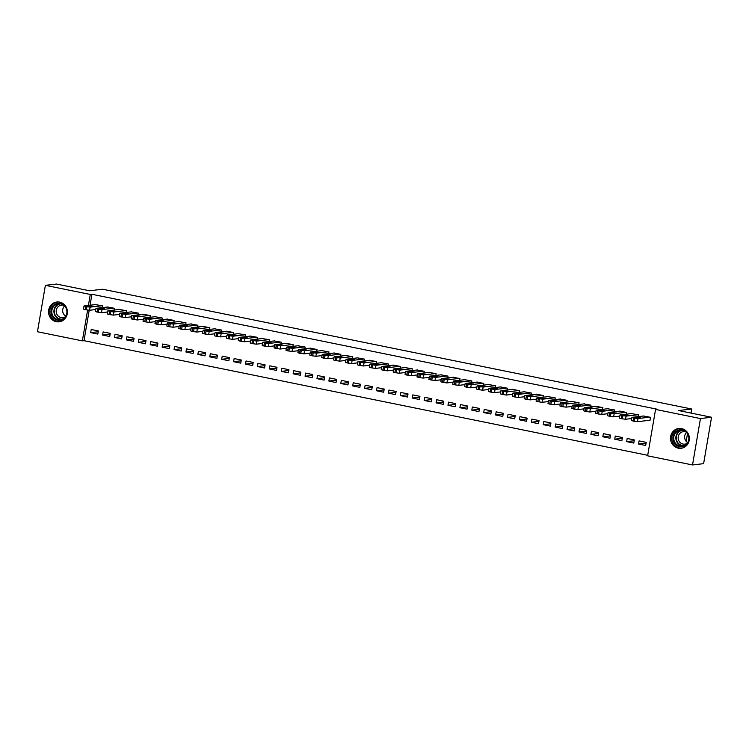 <?xml version="1.0" encoding="UTF-8"?>
<svg xmlns="http://www.w3.org/2000/svg" width="749" height="749" viewBox="0 0 749 749"><rect width="100%" height="100%" fill="white"/><g stroke="black" fill="none" stroke-linecap="round" stroke-linejoin="round"><path stroke-width="1.12" d="M59.639 302.128A9.971 9.428 83.4 0 1 67.41 312.314A9.971 9.428 83.4 0 1 59.124 321.808A9.971 9.428 83.4 0 1 56.297 321.686A9.971 9.428 83.4 0 1 48.535 311.509A9.971 9.428 83.4 0 1 56.821 302.006A9.971 9.428 83.4 0 1 59.639 302.128M681.599 428.606A9.971 9.428 83.4 0 1 689.37 438.783A9.971 9.428 83.4 0 1 681.084 448.286A9.971 9.428 83.4 0 1 678.257 448.164A9.971 9.428 83.4 0 1 670.495 437.978A9.971 9.428 83.4 0 1 678.781 428.484A9.971 9.428 83.4 0 1 681.599 428.606M89.197 310.273L84 340.683L647.707 455.308M84 340.683L82.353 340.87L37.45 331.741L45.38 285.341L90.283 294.469L88.41 305.433M45.38 285.341L56.475 284.049L89.468 290.762L102.622 289.226L691.711 409.02L678.557 410.546L711.55 417.259L703.62 463.659L692.525 464.951L647.623 455.823L655.553 409.422L700.455 418.551L692.525 464.951M686.187 441.339L687.488 433.737M691.018 413.083L691.711 409.02M109.729 336.507L110.262 333.371L103.119 331.919L102.585 335.056L109.729 336.507M114.251 310.039L114.55 308.288L107.369 307.034M133.547 341.347L134.08 338.211L126.937 336.76L126.403 339.896L133.547 341.347M138.069 314.88L138.368 313.138L131.197 311.874M157.374 346.197L157.908 343.061L150.755 341.61L150.221 344.737L157.374 346.197M161.896 319.729L162.196 317.979L155.015 316.724M181.192 351.038L181.726 347.901L174.583 346.45L174.049 349.586L181.192 351.038M185.715 324.57L186.014 322.819L178.833 321.564M205.011 355.878L205.544 352.742L198.401 351.29L197.867 354.427L205.011 355.878M209.533 329.42L209.832 327.669L202.651 326.405M228.829 360.728L229.372 357.591L222.219 356.14L221.685 359.277L228.829 360.728M233.36 334.26L233.651 332.509L226.479 331.255M252.656 365.568L253.19 362.432L246.047 360.981L245.503 364.117L252.656 365.568M257.179 339.1L257.478 337.35L250.297 336.095M276.475 370.409L277.008 367.282L269.865 365.821L269.331 368.957L276.475 370.409M280.997 343.95L281.296 342.199L274.115 340.935M300.293 375.258L300.826 372.122L293.683 370.671L293.149 373.807L300.293 375.258M304.815 348.791L305.115 347.04L297.933 345.785M324.111 380.099L324.654 376.962L317.501 375.511L316.967 378.648L324.111 380.099M328.642 353.631L328.942 351.89L321.761 350.626M347.939 384.949L348.472 381.812L341.329 380.361L340.786 383.488L347.939 384.949M352.461 358.481L352.76 356.73L345.579 355.475M371.757 389.789L372.29 386.653L365.147 385.201L364.613 388.338L371.757 389.789M376.279 363.321L376.578 361.57L369.397 360.316M395.575 394.629L396.118 391.502L388.965 390.042L388.431 393.178L395.575 394.629M400.106 368.171L400.397 366.42L393.225 365.156M419.403 399.479L419.936 396.343L412.793 394.892L412.25 398.028L419.403 399.479M423.925 373.011L424.224 371.261L417.043 370.006M443.221 404.32L443.754 401.183L436.611 399.732L436.077 402.868L443.221 404.32M447.743 377.852L448.042 376.11L440.861 374.846M467.039 409.16L467.573 406.033L460.429 404.572L459.895 407.709L467.039 409.16M471.561 382.702L471.861 380.951L464.68 379.687M490.857 414.01L491.4 410.873L484.247 409.422L483.714 412.559L490.857 414.01M495.389 387.542L495.688 385.791L488.507 384.537M514.685 418.85L515.218 415.714L508.075 414.263L507.532 417.399L514.685 418.85M519.207 392.382L519.506 390.641L512.325 389.377M538.503 423.7L539.037 420.563L531.893 419.112L531.359 422.239L538.503 423.7M543.025 397.232L543.325 395.481L536.144 394.227M562.321 428.54L562.855 425.404L555.711 423.953L555.178 427.089L562.321 428.54M566.843 402.073L567.143 400.322L559.971 399.067M586.149 433.381L586.682 430.254L579.529 428.793L578.996 431.93L586.149 433.381M590.671 406.922L590.97 405.172L583.789 403.908M609.967 438.231L610.501 435.094L603.357 433.643L602.823 436.779L609.967 438.231M614.489 411.763L614.789 410.012L607.608 408.757M633.785 443.071L634.319 439.935L627.175 438.483L626.641 441.62L633.785 443.071M638.307 416.603L638.607 414.862L631.426 413.598M655.553 409.422L657.191 409.226L91.93 294.282L90.058 305.236M649.392 420.292L649.982 420.414L650.516 417.277L643.344 416.023M645.694 445.496L646.228 442.359L639.084 440.908L638.551 444.045L645.694 445.496M626.398 414.188L626.698 412.437L619.517 411.173M621.876 440.646L622.41 437.519L615.266 436.058L614.732 439.195L621.876 440.646M602.58 409.338L602.879 407.587L595.698 406.333M598.058 435.806L598.591 432.669L591.448 431.218L590.905 434.354L598.058 435.806M578.762 404.497L579.061 402.747L571.88 401.492M574.23 430.965L574.773 427.829L567.62 426.378L567.087 429.505L574.23 430.965M554.934 399.657L555.234 397.906L548.053 396.642M550.412 426.115L550.946 422.979L543.802 421.528L543.268 424.664L550.412 426.115M531.116 394.807L531.416 393.056L524.234 391.802M526.594 421.275L527.127 418.139L519.984 416.687L519.45 419.824L526.594 421.275M507.298 389.967L507.597 388.216L500.416 386.952M502.776 416.435L503.309 413.298L496.166 411.838L495.623 414.974L502.776 416.435M483.47 385.117L483.77 383.376L476.598 382.112M478.948 411.585L479.491 408.448L472.338 406.997L471.804 410.134L478.948 411.585M459.652 380.277L459.952 378.526L452.771 377.271M455.13 406.744L455.664 403.608L448.52 402.157L447.986 405.293L455.13 406.744M435.834 375.436L436.133 373.685L428.952 372.422M431.312 401.895L431.845 398.768L424.702 397.307L424.159 400.443L431.312 401.895M412.016 370.586L412.315 368.836L405.134 367.581M407.484 397.054L408.027 393.918L400.874 392.467L400.341 395.603L407.484 397.054M388.188 365.746L388.488 363.995L381.307 362.741M383.666 392.214L384.2 389.077L377.056 387.626L376.522 390.753L383.666 392.214M364.37 360.896L364.669 359.155L357.488 357.891M359.848 387.364L360.381 384.228L353.238 382.776L352.704 385.913L359.848 387.364M340.552 356.056L340.851 354.305L333.67 353.051M336.029 382.524L336.563 379.387L329.42 377.936L328.877 381.072L336.029 382.524M316.733 351.215L317.024 349.465L309.852 348.201M312.202 377.683L312.745 374.547L305.592 373.086L305.058 376.223L312.202 377.683M292.906 346.366L293.205 344.624L286.024 343.36M288.384 372.833L288.917 369.697L281.774 368.246L281.24 371.382L288.384 372.833M269.088 341.525L269.387 339.774L262.206 338.52M264.566 367.993L265.099 364.857L257.956 363.405L257.422 366.542L264.566 367.993M245.269 336.685L245.569 334.934L238.388 333.67M240.747 363.143L241.281 360.016L234.128 358.556L233.594 361.692L240.747 363.143M221.442 331.835L221.741 330.084L214.57 328.83M216.92 358.303L217.453 355.166L210.31 353.715L209.776 356.852L216.92 358.303M197.624 326.995L197.923 325.244L190.742 323.989M193.102 353.462L193.635 350.326L186.492 348.875L185.958 352.002L193.102 353.462M173.805 322.145L174.105 320.403L166.924 319.14M169.283 348.613L169.817 345.476L162.673 344.025L162.13 347.162L169.283 348.613M149.987 317.304L150.287 315.554L143.106 314.299M145.456 343.772L145.999 340.636L138.846 339.185L138.312 342.321L145.456 343.772M126.16 312.464L126.459 310.713L119.278 309.449M121.638 338.932L122.171 335.795L115.028 334.335L114.494 337.471L121.638 338.932M102.341 307.614L102.641 305.873L95.46 304.609M97.819 334.082L98.353 330.946L91.209 329.494L90.676 332.631L97.819 334.082M87.614 310.105L82.353 340.87M711.55 417.259L700.455 418.551M91.93 294.282L90.283 294.469M646.097 443.165L638.551 444.045M634.188 440.74L626.641 441.62M622.279 438.315L614.732 439.195M610.36 435.899L602.823 436.779M598.451 433.474L590.905 434.354M586.542 431.049L578.996 431.93M574.633 428.634L567.087 429.505M562.724 426.209L555.178 427.089M550.815 423.784L543.268 424.664M538.906 421.369L531.359 422.239M526.987 418.944L519.45 419.824M515.078 416.519L507.532 417.399M503.169 414.094L495.623 414.974M491.26 411.678L483.714 412.559M479.351 409.254L471.804 410.134M467.442 406.829L459.895 407.709M455.532 404.413L447.986 405.293M443.614 401.988L436.077 402.868M431.705 399.563L424.159 400.443M419.796 397.148L412.25 398.028M407.887 394.723L400.341 395.603M395.978 392.298L388.431 393.178M384.068 389.883L376.522 390.753M372.159 387.458L364.613 388.338M360.241 385.033L352.704 385.913M348.332 382.617L340.786 383.488M336.423 380.192L328.877 381.072M324.514 377.768L316.967 378.648M312.605 375.343L305.058 376.223M300.695 372.927L293.149 373.807M288.786 370.502L281.24 371.382M276.877 368.077L269.331 368.957M264.959 365.662L257.422 366.542M253.05 363.237L245.503 364.117M241.141 360.812L233.594 361.692M229.231 358.397L221.685 359.277M217.322 355.972L209.776 356.852M205.413 353.547L197.867 354.427M193.504 351.131L185.958 352.002M181.586 348.706L174.049 349.586M169.677 346.281L162.13 347.162M157.767 343.866L150.221 344.737M145.858 341.441L138.312 342.321M133.949 339.016L126.403 339.896M122.04 336.591L114.494 337.471M110.131 334.176L102.585 335.056M98.213 331.751L90.676 332.631M649.926 417.156L637.998 418.551L634.796 418.157L632.044 417.333L643.971 415.948M631.903 417.39L631.37 420.526L634.253 421.294L637.465 421.687L650.02 420.217M638.401 418.157L634.487 417.427L640.489 417.886L638.401 418.157M638.017 414.74L626.089 416.126L621.689 415.498L620.135 414.918L632.062 413.523M619.994 414.965L619.46 418.101L621.155 418.625L625.546 419.262L631.707 418.541M626.492 415.732L622.569 415.002L628.58 415.461L626.492 415.732M626.098 412.315L614.18 413.701L610.969 413.317L608.216 412.493L620.144 411.107M608.085 412.549L607.551 415.686L609.246 416.21L613.637 416.837L619.798 416.126M614.583 413.317L610.66 412.577L616.67 413.036L614.583 413.317M674.84 432.604A8.623 8.164 83.4 0 1 686.356 431.733A8.623 8.164 83.4 0 1 687.32 443.895A8.623 8.164 83.4 0 1 675.813 444.766A8.623 8.164 83.4 0 1 674.84 432.604M687.067 443.455A7.986 7.556 -96.6 0 0 680.364 430.291A7.986 7.556 -96.6 0 0 674.634 441.938A7.986 7.556 -96.6 0 0 687.067 443.455M687.666 442.593A6.292 5.955 83.4 0 1 686.496 432.51M687.17 443.324A6.292 5.955 83.4 0 1 679.549 433.783A6.292 5.955 83.4 0 1 685.841 431.911M679.849 428.419A9.906 9.372 -96.6 0 0 673.922 431.761A9.906 9.372 -96.6 0 0 672.808 442.809A9.906 9.372 -96.6 0 0 682.142 448.099M52.879 306.126A8.623 8.164 83.4 0 1 64.395 305.264A8.623 8.164 83.4 0 1 65.36 317.426A8.623 8.164 83.4 0 1 53.853 318.288A8.623 8.164 83.4 0 1 52.879 306.126M65.107 316.977A7.986 7.556 -96.6 0 0 58.403 303.813A7.986 7.556 -96.6 0 0 52.673 315.46A7.986 7.556 -96.6 0 0 65.107 316.977M65.706 316.115A6.292 5.955 83.4 0 1 64.536 306.032M65.21 316.846A6.292 5.955 83.4 0 1 57.589 307.305A6.292 5.955 83.4 0 1 63.88 305.442M57.888 301.95A9.906 9.372 -96.6 0 0 51.962 305.292A9.906 9.372 -96.6 0 0 50.848 316.331A9.906 9.372 -96.6 0 0 60.182 321.621M614.189 409.89L602.262 411.285L599.06 410.892L596.307 410.068L608.235 408.682M596.176 410.124L595.633 413.261L597.337 413.785L601.728 414.412L607.888 413.701M602.673 410.892L598.751 410.162L600.838 409.89L604.752 410.621L602.673 410.892M602.28 407.475L590.352 408.86L585.961 408.233L584.398 407.653L596.326 406.258M584.257 407.699L583.724 410.836L585.428 411.36L589.819 411.997L595.979 411.276M590.764 408.467L586.841 407.737L588.92 407.465L592.843 408.196L590.764 408.467M590.371 405.05L578.443 406.435L575.241 406.052L572.489 405.228L584.417 403.833M572.348 405.284L571.815 408.411L573.509 408.945L577.91 409.572L584.061 408.851M578.855 406.052L574.932 405.312L580.934 405.771L578.855 406.052M578.462 402.625L566.534 404.02L563.332 403.627L560.58 402.803L572.508 401.417M560.439 402.859L559.906 405.995L561.6 406.52L566.001 407.147L572.152 406.435M566.946 403.627L563.023 402.896L569.025 403.355L566.946 403.627M566.553 400.2L554.625 401.595L551.423 401.202L548.671 400.378L560.598 398.992M548.53 400.434L547.996 403.571L549.691 404.095L554.091 404.732L560.243 404.011M555.028 401.202L551.114 400.472L557.116 400.93L555.028 401.202M554.644 397.785L542.716 399.17L539.505 398.786L536.761 397.962L548.689 396.567M536.621 398.019L536.087 401.146L537.782 401.679L542.173 402.307L548.334 401.586M543.119 398.777L539.196 398.047L545.206 398.505L543.119 398.777M542.725 395.36L530.807 396.745L527.596 396.361L524.843 395.538L536.771 394.152M524.712 395.594L524.178 398.73L525.873 399.254L530.264 399.882L536.424 399.17M531.21 396.361L527.287 395.631L529.374 395.35L533.297 396.09L531.21 396.361M530.816 392.935L518.888 394.33L515.687 393.937L512.934 393.113L524.862 391.727M512.803 393.169L512.26 396.305L513.964 396.83L518.355 397.466L524.515 396.745M519.3 393.937L515.378 393.206L517.465 392.935L521.379 393.665L519.3 393.937M518.907 390.519L506.979 391.905L503.777 391.521L501.025 390.697L512.953 389.302M500.894 390.744L500.351 393.88L502.055 394.414L506.446 395.041L512.606 394.32M507.391 391.512L503.468 390.781L509.47 391.24L507.391 391.512M506.998 388.094L495.07 389.48L491.868 389.096L489.116 388.272L501.044 386.887M488.975 388.328L488.442 391.465L490.136 391.989L494.537 392.616L500.688 391.905M495.482 389.096L491.559 388.366L493.638 388.085L497.561 388.825L495.482 389.096M495.089 385.669L483.161 387.064L479.959 386.671L477.207 385.847L489.134 384.462M477.066 385.904L476.533 389.04L478.227 389.564L482.628 390.201L488.779 389.48M483.573 386.671L479.65 385.941L481.729 385.669L485.652 386.4L483.573 386.671M483.18 383.254L471.252 384.64L466.852 384.012L465.298 383.432L477.225 382.037M465.157 383.479L464.623 386.615L466.318 387.139L470.718 387.776L476.87 387.055M471.655 384.246L467.741 383.516L473.743 383.975L471.655 384.246M471.271 380.829L459.343 382.215L456.132 381.831L453.388 381.007L465.316 379.621M453.248 381.063L452.714 384.2L454.409 384.724L458.8 385.351L464.96 384.64M459.746 381.831L455.823 381.091L457.911 380.82L461.833 381.559L459.746 381.831M459.362 378.404L447.434 379.799L444.223 379.406L441.479 378.582L453.398 377.196M441.339 378.638L440.805 381.775L442.5 382.299L446.891 382.926L453.051 382.215M447.836 379.406L443.914 378.676L449.924 379.134L447.836 379.406M447.443 375.989L435.515 377.374L431.124 376.747L429.561 376.167L441.489 374.772M429.43 376.213L428.887 379.35L430.591 379.874L434.982 380.511L441.142 379.79M435.927 376.981L432.004 376.251L434.092 375.979L438.006 376.71L435.927 376.981M435.534 373.564L423.606 374.949L420.404 374.566L417.652 373.742L429.58 372.356M417.521 373.798L416.978 376.934L418.682 377.459L423.073 378.086L429.233 377.374M424.018 374.566L420.095 373.826L426.097 374.285L424.018 374.566M423.625 371.139L411.697 372.534L408.495 372.141L405.743 371.317L417.67 369.931M405.602 371.373L405.069 374.509L406.763 375.034L411.164 375.661L417.315 374.949M412.109 372.141L408.186 371.41L414.188 371.869L412.109 372.141M411.716 368.723L399.788 370.109L395.397 369.482L393.834 368.901L405.761 367.506M393.693 368.948L393.159 372.084L394.854 372.609L399.254 373.245L405.406 372.525M400.2 369.716L396.277 368.985L398.356 368.714L402.279 369.444L400.2 369.716M399.807 366.298L387.879 367.684L383.479 367.057L381.924 366.476L393.852 365.081M381.784 366.533L381.25 369.66L382.945 370.193L387.345 370.821L393.497 370.1M388.282 367.3L384.368 366.561L390.369 367.019L388.282 367.3M387.898 363.874L375.97 365.269L372.768 364.875L370.015 364.051L381.943 362.666M369.875 364.108L369.341 367.244L371.036 367.768L375.436 368.396L381.587 367.684M376.373 364.875L372.45 364.145L374.537 363.864L378.46 364.604L376.373 364.875M375.989 361.449L364.061 362.844L360.849 362.45L358.106 361.627L370.025 360.241M357.966 361.683L357.432 364.819L359.127 365.343L363.518 365.98L369.678 365.259M364.463 362.45L360.541 361.72L362.628 361.449L366.551 362.179L364.463 362.45M364.07 359.033L352.142 360.419L348.94 360.035L346.188 359.211L358.116 357.816M346.057 359.267L345.514 362.394L347.218 362.928L351.609 363.555L357.769 362.834M352.554 360.026L348.631 359.295L350.719 359.024L354.633 359.754L352.554 360.026M352.161 356.608L340.233 357.994L337.031 357.61L334.279 356.786L346.207 355.401M334.148 356.842L333.605 359.979L335.309 360.503L339.7 361.13L345.86 360.419M340.645 357.61L336.722 356.88L338.801 356.599L342.724 357.339L340.645 357.61M340.252 354.183L328.324 355.578L325.122 355.185L322.37 354.361L334.297 352.976M322.229 354.417L321.696 357.554L323.399 358.078L327.79 358.715L333.951 357.994M328.736 355.185L324.813 354.455L330.815 354.914L328.736 355.185M328.343 351.768L316.415 353.154L313.213 352.77L310.461 351.946L322.388 350.551M310.32 351.993L309.786 355.129L311.481 355.663L315.881 356.29L322.033 355.569M316.827 352.76L312.904 352.03L314.983 351.758L318.905 352.489L316.827 352.76M316.434 349.343L304.506 350.729L301.304 350.345L298.551 349.521L310.479 348.135M298.411 349.577L297.877 352.713L299.572 353.238L303.972 353.865L310.123 353.154M304.909 350.345L300.995 349.614L303.073 349.334L306.996 350.073L304.909 350.345M304.525 346.918L292.597 348.313L289.395 347.92L286.642 347.096L298.57 345.71M286.502 347.152L285.968 350.289L287.663 350.813L292.063 351.45L298.214 350.729M292.999 347.92L289.077 347.19L295.087 347.648L292.999 347.92M292.616 344.503L280.688 345.888L276.287 345.261L274.733 344.68L286.661 343.285M274.593 344.727L274.059 347.864L275.754 348.388L280.145 349.025L286.305 348.304M281.09 345.495L277.167 344.765L279.255 344.493L283.178 345.223L281.09 345.495M280.697 342.078L268.769 343.463L265.567 343.079L262.815 342.256L274.743 340.87M262.684 342.312L262.141 345.448L263.845 345.972L268.236 346.6L274.396 345.888M269.181 343.079L265.258 342.34L271.269 342.799L269.181 343.079M268.788 339.653L256.86 341.048L253.658 340.655L250.906 339.831L262.833 338.445M250.775 339.887L250.232 343.023L251.936 343.548L256.327 344.175L262.487 343.463M257.272 340.655L253.349 339.924L255.437 339.653L259.351 340.383L257.272 340.655M256.879 337.237L244.951 338.623L240.56 337.996L238.997 337.415L250.924 336.02M238.856 337.462L238.322 340.598L240.026 341.123L244.417 341.759L250.578 341.038M245.363 338.23L241.44 337.499L243.519 337.228L247.442 337.958L245.363 338.23M244.97 334.812L233.042 336.198L229.84 335.814L227.087 334.99L239.015 333.605M226.947 335.046L226.413 338.173L228.108 338.707L232.508 339.334L238.659 338.623M233.454 335.814L229.531 335.075L235.532 335.533L233.454 335.814M233.061 332.387L221.133 333.782L217.931 333.389L215.178 332.565L227.106 331.18M215.038 332.622L214.504 335.758L216.199 336.282L220.599 336.91L226.75 336.198M221.535 333.389L217.622 332.659L223.623 333.118L221.535 333.389M221.152 329.963L209.224 331.358L206.022 330.964L203.269 330.15L215.197 328.755M203.129 330.197L202.595 333.333L204.29 333.857L208.69 334.494L214.841 333.773M209.626 330.964L205.713 330.234L211.714 330.693L209.626 330.964M209.243 327.547L197.315 328.933L194.103 328.549L191.36 327.725L203.288 326.33M191.22 327.781L190.686 330.908L192.381 331.442L196.772 332.069L202.932 331.348M197.717 328.539L193.794 327.809L195.882 327.538L199.805 328.268L197.717 328.539M197.324 325.122L185.406 326.508L182.194 326.124L179.442 325.3L191.37 323.914M179.311 325.356L178.777 328.493L180.472 329.017L184.863 329.644L191.023 328.933M185.808 326.124L181.885 325.394L183.973 325.113L187.896 325.852L185.808 326.124M185.415 322.697L173.487 324.092L170.285 323.699L167.533 322.875L179.46 321.49M167.402 322.931L166.858 326.068L168.562 326.592L172.953 327.229L179.114 326.508M173.899 323.699L169.976 322.969L172.064 322.697L175.978 323.428L173.899 323.699M173.506 320.282L161.578 321.667L158.376 321.284L155.623 320.46L167.551 319.065M155.483 320.516L154.949 323.643L156.653 324.177L161.044 324.804L167.205 324.083M161.99 321.274L158.067 320.544L160.146 320.272L164.068 321.003L161.99 321.274M161.597 317.857L149.669 319.243L146.467 318.859L143.714 318.035L155.642 316.649M143.574 318.091L143.04 321.227L144.735 321.752L149.135 322.379L155.286 321.667M150.081 318.859L146.158 318.128L148.236 317.848L152.159 318.587L150.081 318.859M149.688 315.432L137.76 316.827L134.558 316.434L131.805 315.61L143.733 314.224M131.665 315.666L131.131 318.802L132.826 319.327L137.226 319.963L143.377 319.243M138.172 316.434L134.249 315.704L140.25 316.162L138.172 316.434M137.779 313.016L125.851 314.402L121.45 313.775L119.896 313.194L131.824 311.799M119.756 313.241L119.222 316.378L120.917 316.911L125.317 317.539L131.468 316.818M126.253 314.009L122.34 313.279L128.341 313.737L126.253 314.009M125.869 310.592L113.942 311.977L110.73 311.593L107.987 310.769L119.915 309.384M107.847 310.826L107.313 313.962L109.008 314.486L113.399 315.114L119.559 314.402M114.344 311.593L110.421 310.854L116.432 311.322L114.344 311.593M113.96 308.167L102.033 309.562L98.821 309.168L96.069 308.345L107.996 306.959M95.938 308.401L95.404 311.537L97.098 312.061L101.49 312.698L107.65 311.977M102.435 309.168L98.512 308.438L100.6 308.167L104.523 308.897L102.435 309.168M102.042 305.751L90.114 307.137L85.723 306.51L84.16 305.929L96.087 304.534M84.028 305.976L83.485 309.112L85.189 309.637L89.58 310.273L95.741 309.552M90.526 306.744L86.603 306.013L88.691 305.742L92.604 306.472L90.526 306.744M637.465 421.687L637.998 418.551M634.253 421.294L634.796 418.157M633.064 421.05L633.598 417.914M636.566 417.156L636.425 417.961M625.546 419.262L626.089 416.126M622.344 418.869L622.878 415.732M621.155 418.625L621.689 415.498M624.657 414.731L624.516 415.536M613.637 416.837L614.18 413.701M610.435 416.453L610.969 413.317M609.246 416.21L609.78 413.074M612.748 412.306L612.607 413.111M683.275 445.955A7.986 7.556 83.4 0 1 681.44 430.244M682.339 430.338A7.724 7.312 -96.6 0 0 684.127 445.664M61.315 319.477A7.986 7.556 83.4 0 1 59.48 303.776M60.379 303.86A7.724 7.312 -96.6 0 0 62.167 319.186M601.728 414.412L602.262 411.285M598.526 414.028L599.06 410.892M597.337 413.785L597.871 410.649M600.838 409.89L600.698 410.686M589.819 411.997L590.352 408.86M586.617 411.604L587.15 408.467M585.428 411.36L585.961 408.233M588.92 407.465L588.789 408.271M577.91 409.572L578.443 406.435M574.708 409.188L575.241 406.052M573.509 408.945L574.052 405.808M577.011 405.04L576.88 405.846M566.001 407.147L566.534 404.02M562.789 406.763L563.332 403.627M561.6 406.52L562.143 403.383M565.102 402.625L564.961 403.421M554.091 404.732L554.625 401.595M550.88 404.338L551.423 401.202M549.691 404.095L550.225 400.958M553.193 400.2L553.052 401.005M542.173 402.307L542.716 399.17M538.971 401.913L539.505 398.786M537.782 401.679L538.316 398.543M541.284 397.775L541.143 398.58M530.264 399.882L530.807 396.745M527.062 399.498L527.596 396.361M525.873 399.254L526.407 396.118M529.374 395.35L529.234 396.155M518.355 397.466L518.888 394.33M515.153 397.073L515.687 393.937M513.964 396.83L514.497 393.693M517.465 392.935L517.325 393.74M506.446 395.041L506.979 391.905M503.244 394.648L503.777 391.521M502.055 394.414L502.588 391.278M505.547 390.51L505.416 391.315M494.537 392.616L495.07 389.48M491.335 392.233L491.868 389.096M490.136 391.989L490.679 388.853M493.638 388.085L493.507 388.89M482.628 390.201L483.161 387.064M479.426 389.808L479.959 386.671M478.227 389.564L478.77 386.428M481.729 385.669L481.588 386.475M470.718 387.776L471.252 384.64M467.507 387.383L468.05 384.256M466.318 387.139L466.852 384.012M469.82 383.245L469.679 384.05M458.8 385.351L459.343 382.215M455.598 384.967L456.132 381.831M454.409 384.724L454.943 381.587M457.911 380.82L457.77 381.625M446.891 382.926L447.434 379.799M443.689 382.542L444.223 379.406M442.5 382.299L443.034 379.163M446.001 378.404L445.861 379.209M434.982 380.511L435.515 377.374M431.78 380.118L432.313 376.981M430.591 379.874L431.124 376.747M434.092 375.979L433.952 376.784M423.073 378.086L423.606 374.949M419.871 377.702L420.404 374.566M418.682 377.459L419.215 374.322M422.174 373.554L422.043 374.36M411.164 375.661L411.697 372.534M407.962 375.277L408.495 372.141M406.763 375.034L407.306 371.897M410.265 371.139L410.134 371.935M399.254 373.245L399.788 370.109M396.052 372.852L396.586 369.716M394.854 372.609L395.397 369.482M398.356 368.714L398.225 369.519M387.345 370.821L387.879 367.684M384.134 370.437L384.677 367.3M382.945 370.193L383.479 367.057M386.447 366.289L386.306 367.094M375.436 368.396L375.97 365.269M372.225 368.012L372.768 364.875M371.036 367.768L371.57 364.632M374.537 363.864L374.397 364.669M363.518 365.98L364.061 362.844M360.316 365.587L360.849 362.45M359.127 365.343L359.66 362.207M362.628 361.449L362.488 362.254M351.609 363.555L352.142 360.419M348.407 363.162L348.94 360.035M347.218 362.928L347.751 359.792M350.719 359.024L350.579 359.829M339.7 361.13L340.233 357.994M336.498 360.746L337.031 357.61M335.309 360.503L335.842 357.367M338.801 356.599L338.67 357.404M327.79 358.715L328.324 355.578M324.589 358.322L325.122 355.185M323.399 358.078L323.933 354.942M326.892 354.183L326.761 354.989M315.881 356.29L316.415 353.154M312.679 355.897L313.213 352.77M311.481 355.663L312.024 352.526M314.983 351.758L314.852 352.564M303.972 353.865L304.506 350.729M300.761 353.481L301.304 350.345M299.572 353.238L300.106 350.101M303.073 349.334L302.933 350.139M292.063 351.45L292.597 348.313M288.852 351.056L289.395 347.92M287.663 350.813L288.196 347.676M291.164 346.918L291.024 347.723M280.145 349.025L280.688 345.888M276.943 348.631L277.476 345.495M275.754 348.388L276.287 345.261M279.255 344.493L279.115 345.298M268.236 346.6L268.769 343.463M265.034 346.216L265.567 343.079M263.845 345.972L264.378 342.836M267.346 342.068L267.206 342.873M256.327 344.175L256.86 341.048M253.125 343.791L253.658 340.655M251.936 343.548L252.469 340.411M255.437 339.653L255.297 340.449M244.417 341.759L244.951 338.623M241.215 341.366L241.749 338.23M240.026 341.123L240.56 337.996M243.519 337.228L243.388 338.033M232.508 339.334L233.042 336.198M229.306 338.951L229.84 335.814M228.108 338.707L228.651 335.571M231.61 334.803L231.478 335.608M220.599 336.91L221.133 333.782M217.388 336.526L217.931 333.389M216.199 336.282L216.733 333.146M219.7 332.387L219.56 333.183M208.69 334.494L209.224 331.358M205.479 334.101L206.022 330.964M204.29 333.857L204.823 330.721M207.791 329.963L207.651 330.768M196.772 332.069L197.315 328.933M193.57 331.685L194.103 328.549M192.381 331.442L192.914 328.305M195.882 327.538L195.742 328.343M184.863 329.644L185.406 326.508M181.661 329.26L182.194 326.124M180.472 329.017L181.005 325.881M183.973 325.113L183.833 325.918M172.953 327.229L173.487 324.092M169.751 326.836L170.285 323.699M168.562 326.592L169.096 323.456M172.064 322.697L171.924 323.502M161.044 324.804L161.578 321.667M157.842 324.411L158.376 321.284M156.653 324.177L157.187 321.04M160.146 320.272L160.014 321.078M149.135 322.379L149.669 319.243M145.933 321.995L146.467 318.859M144.735 321.752L145.278 318.615M148.236 317.848L148.105 318.653M137.226 319.963L137.76 316.827M134.024 319.57L134.558 316.434M132.826 319.327L133.369 316.19M136.327 315.432L136.187 316.237M125.317 317.539L125.851 314.402M122.106 317.145L122.649 314.018M120.917 316.911L121.45 313.775M124.418 313.007L124.278 313.812M113.399 315.114L113.942 311.977M110.197 314.73L110.73 311.593M109.008 314.486L109.541 311.35M112.509 310.582L112.369 311.387M101.49 312.698L102.033 309.562M98.288 312.305L98.821 309.168M97.098 312.061L97.632 308.925M100.6 308.167L100.46 308.972M89.58 310.273L90.114 307.137M86.378 309.88L86.912 306.744M85.189 309.637L85.723 306.51M88.691 305.742L88.551 306.547"/></g></svg>
